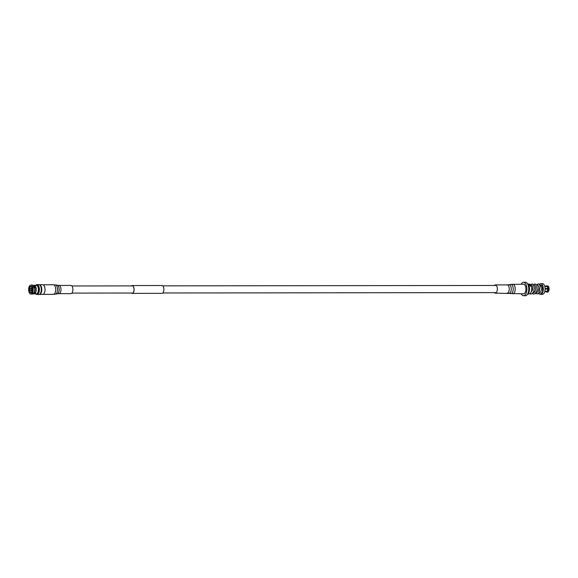 <?xml version="1.0" encoding="UTF-8"?>
<svg xmlns="http://www.w3.org/2000/svg" width="578" height="578" viewBox="0 0 578 578"><rect width="100%" height="100%" fill="white"/><g stroke="black" fill="none" stroke-linecap="round" stroke-linejoin="round"><path stroke-width="0.87" d="M131.546 293.024A3.771 1.864 -90.1 0 0 132.152 293.234A3.771 1.864 -90.1 0 0 133.937 288.371A3.771 1.864 -90.1 0 0 132.145 285.691A3.771 1.864 -90.1 0 0 131.538 285.893M131.365 293.024A3.909 1.936 -90.1 0 0 132.152 293.371A3.909 1.936 -90.1 0 0 134.002 288.328A3.909 1.936 -90.1 0 0 132.145 285.554A3.909 1.936 -90.1 0 0 131.358 285.893M132.152 293.371L161.956 293.335A3.909 1.936 -90.1 0 0 163.798 288.292A3.909 1.936 -90.1 0 0 161.941 285.518L132.145 285.554M33.445 293.61A4.27 2.11 -90.1 0 0 34.131 293.848L36.306 293.841A4.27 2.11 -90.1 0 0 37.498 293.097A4.27 2.11 -90.1 0 0 38.321 288.314A4.27 2.11 -90.1 0 0 36.298 285.301L34.124 285.308A4.27 2.11 -90.1 0 0 33.43 285.539M34.131 293.848A4.27 2.11 -90.1 0 0 35.323 293.104A4.27 2.11 -90.1 0 0 36.147 288.314A4.27 2.11 -90.1 0 0 34.124 285.308M33.502 293.552L34.131 293.552A3.974 1.965 -90.1 0 0 35.236 292.858A3.974 1.965 -90.1 0 0 36.002 288.4A3.974 1.965 -90.1 0 0 34.124 285.597L33.488 285.597M32 292.352L31.472 292.36L32.05 293.523A4.494 2.218 89.9 0 1 30.981 294.072A4.494 2.218 89.9 0 1 30.251 293.819A4.494 2.218 89.9 0 1 30.172 293.761M29.883 291.666L29.673 291.666A3.092 1.532 -90.1 0 0 30.8 292.67A3.092 1.532 -90.1 0 0 31.472 292.36L30.8 292.374A2.796 1.387 89.9 0 1 29.478 290.402A2.796 1.387 89.9 0 1 30.02 287.266A2.796 1.387 89.9 0 1 30.793 286.782A2.796 1.387 89.9 0 1 32.122 288.754A2.796 1.387 89.9 0 1 31.58 291.89A2.796 1.387 89.9 0 1 30.8 292.374M29.594 290.936L28.9 291.666L29.63 291.731M29.991 287.302L29.76 287.302A3.092 1.532 -90.1 0 0 29.427 290.936M31.169 290.676A1.322 0.657 89.9 0 1 30.8 290.907A1.322 0.657 89.9 0 1 30.172 289.968A1.322 0.657 89.9 0 1 30.432 288.487A1.322 0.657 89.9 0 1 30.8 288.256A1.322 0.657 89.9 0 1 31.422 289.188A1.322 0.657 89.9 0 1 31.169 290.676M37.556 293.284A4.494 2.218 -90.1 0 0 38.293 287.591A4.494 2.218 -90.1 0 0 35.612 285.301L36.103 284.94A4.935 2.442 -90.1 0 1 36.934 284.636A4.935 2.442 -90.1 0 1 39.275 288.119A4.935 2.442 -90.1 0 1 38.321 293.646A4.935 2.442 -90.1 0 1 36.949 294.505A4.935 2.442 -90.1 0 1 36.111 294.209L35.612 293.841A4.494 2.218 -90.1 0 0 37.556 293.284M36.949 294.505L38.87 294.505A4.935 2.442 -90.1 0 0 40.243 293.646A4.935 2.442 -90.1 0 0 41.19 288.111A4.935 2.442 -90.1 0 0 38.856 284.636L36.934 284.636M39.297 294.426A4.862 2.406 -90.1 0 0 39.376 294.426L42.62 294.426A4.862 2.406 -90.1 0 0 43.979 293.581A4.862 2.406 -90.1 0 0 44.911 288.133A4.862 2.406 -90.1 0 0 42.613 284.708L39.369 284.708A4.862 2.406 -90.1 0 0 39.282 284.716M39.376 294.426A4.862 2.406 -90.1 0 0 40.735 293.581A4.862 2.406 -90.1 0 0 41.667 288.133A4.862 2.406 -90.1 0 0 39.369 284.708M41.161 291.247A3.974 1.965 -90.1 0 0 41.154 287.887M35.048 293.089L32.05 293.523M30.981 294.072L32.469 294.072A4.494 2.218 -90.1 0 0 33.531 293.516M29.673 291.666L29.146 292.396A4.371 2.16 -90.1 0 0 30.092 293.711A4.371 2.16 -90.1 0 0 31.833 293.422M34.413 287.425A4.494 2.218 -90.1 0 1 33.892 293.017L34.261 292.591A3.974 1.965 -90.1 0 0 34.709 287.714L32.924 287.425A4.494 2.218 89.9 0 1 32.404 293.024L32.195 292.923A4.371 2.16 -90.1 0 0 32.7 287.49L32.924 287.425M33.892 293.017L32.404 293.024M32.195 292.923L31.833 291.861A3.092 1.532 -90.1 0 0 32.173 288.22L32.7 287.49L31.927 287.49A3.092 1.532 -90.1 0 0 30.793 286.486A3.092 1.532 -90.1 0 0 30.121 286.804L29.76 285.734A4.371 2.16 -90.1 0 1 30.085 285.453L30.244 285.337A4.494 2.218 89.9 0 1 30.974 285.084A4.494 2.218 89.9 0 1 32.679 286.695L32.447 286.76A4.371 2.16 -90.1 0 0 30.085 285.453M33.567 285.684A4.494 2.218 -90.1 0 1 34.16 286.695L34.463 286.984A3.974 1.965 -90.1 0 0 33.95 286.124L33.567 285.684A4.494 2.218 -90.1 0 0 32.455 285.084L30.974 285.084M34.16 286.695L32.679 286.695M32.447 286.76L31.927 287.49M29.897 286.139L29.406 286.233L29.76 287.302M29.406 286.233A4.371 2.16 -90.1 0 0 28.9 291.666M30.627 286.804L30.121 286.804M35.8 287.483L34.478 287.483M34.261 292.591L35.41 292.591M34.463 286.984L35.612 286.984M35.865 287.714L34.709 287.714M531.305 286.37A0.795 0.39 161.3 0 0 531.298 286.341A0.795 0.39 161.3 0 0 530.423 286.204L529 284.152L527.533 283.805M542.012 292.338L542.641 291.673L542.655 285.821L539.852 284.81M530.756 292.786L532.692 289.723L532.757 286.782L531.89 285.135L530.85 285.062M532.945 292.916L534.491 292.237L535.676 289.715L535.741 286.775L534.867 285.127L533.826 285.062M535.922 292.916L537.468 292.23L538.653 289.715L538.718 286.775L537.843 285.127L536.81 285.055M538.898 292.909L540.452 292.23L541.637 289.708L541.702 286.767L540.163 285.192M539.91 294.058A5.318 2.63 -90.1 0 0 540.69 294.296A5.318 2.63 -90.1 0 0 543.017 291.464A5.318 2.63 -90.1 0 0 542.858 285.987A5.318 2.63 -90.1 0 0 540.683 283.668A5.318 2.63 -90.1 0 0 539.332 284.419M540.683 283.668L542.467 283.668A5.318 2.63 89.9 0 1 544.642 285.98A5.318 2.63 89.9 0 1 544.801 291.457A5.318 2.63 89.9 0 1 542.482 294.296L540.69 294.296M527.584 294.123A5.318 2.63 -90.1 0 0 529.051 286.002A5.318 2.63 -90.1 0 0 527.577 283.87M527.793 293.732A5.318 2.63 -90.1 0 0 528.762 286.002A5.318 2.63 -90.1 0 0 527.786 284.26M521.219 284.203A6.719 3.323 89.9 0 1 523.545 282.281L525.424 282.281A6.719 3.323 89.9 0 1 528.169 285.214A6.719 3.323 89.9 0 1 528.371 292.136A6.719 3.323 89.9 0 1 525.438 295.719L523.56 295.719A6.719 3.323 89.9 0 1 521.233 293.805M523.545 282.281A6.719 3.323 89.9 0 1 526.298 285.214A6.719 3.323 89.9 0 1 526.493 292.136A6.719 3.323 89.9 0 1 523.56 295.719M527.548 294.188L529.643 293.682A4.718 2.334 -90.1 0 0 531.29 286.334L530.423 286.204M544.758 286.37L548.023 286.052A3.121 1.546 -90.1 0 0 547.474 285.85L546.644 285.857A3.121 1.546 -90.1 0 0 545.935 286.197M547.185 286.052A3.121 1.546 -90.1 0 0 546.644 285.857M547.142 286.536L544.808 286.536M548.941 289.014A2.594 1.279 -90.1 0 0 548.919 288.509L545.09 288.509L548.999 288.465A3.121 1.546 -90.1 0 0 548.753 287.215A3.121 1.546 -90.1 0 0 548.356 286.406A3.121 1.546 -90.1 0 0 548.269 286.291L544.823 286.609M548.999 288.465L549.078 288.48A2.912 1.445 -90.1 0 0 548.847 287.331A2.912 1.445 -90.1 0 0 548.479 286.572A2.912 1.445 -90.1 0 0 548.414 286.493M544.888 291.102L547.626 291.384A3.121 1.546 -90.1 0 0 548.19 289.014L545.105 289.043M547.626 291.384L548.464 291.384A3.121 1.546 -90.1 0 0 549.021 289.014L548.19 289.014M548.464 291.384L548.58 291.218A2.912 1.445 -90.1 0 0 549.1 289.029L549.021 289.014M544.852 291.261L547.445 291.254M545.878 291.587L546.102 291.897A3.121 1.546 -90.1 0 0 546.651 292.092A3.121 1.546 -90.1 0 0 547.402 291.695L544.816 291.413M546.651 292.092L547.482 292.092A3.121 1.546 -90.1 0 0 548.24 291.695L547.402 291.695M548.168 288.465A3.121 1.546 -90.1 0 0 547.431 286.291M546.817 286.363A2.774 1.373 -90.1 0 0 546.347 286.197L544.714 286.197M547.229 291.102A2.774 1.373 -90.1 0 0 547.72 289.043M544.722 291.753L546.347 291.753A2.774 1.373 -90.1 0 0 547.005 291.413M547.698 288.494A2.774 1.373 -90.1 0 0 547.482 287.411A2.774 1.373 -90.1 0 0 547.063 286.601M494.291 285.467A4.111 2.037 89.9 0 1 495.303 284.918A4.111 2.037 89.9 0 1 495.332 284.918A4.111 2.037 89.9 0 1 497.347 289.058A4.111 2.037 89.9 0 1 495.317 293.147A4.111 2.037 89.9 0 1 495.288 293.147A4.111 2.037 89.9 0 1 494.298 292.598M523.516 284.203A4.797 2.377 89.9 0 1 523.545 284.203A4.797 2.377 89.9 0 1 523.581 284.203A4.797 2.377 89.9 0 1 525.929 289.036A4.797 2.377 89.9 0 1 523.56 293.805A4.797 2.377 89.9 0 1 523.524 293.797M58.934 285.431A4.111 2.037 -90.1 0 1 60.957 288.928A4.111 2.037 -90.1 0 1 59.548 293.48A4.111 2.037 -90.1 0 1 58.949 293.66L70.863 293.646A4.111 2.037 -90.1 0 0 71.462 293.465A4.111 2.037 -90.1 0 0 72.871 288.913A4.111 2.037 -90.1 0 0 70.856 285.416L58.934 285.431L55.452 284.947A4.624 2.29 -90.1 0 1 57.525 289.072A4.624 2.29 -90.1 0 1 55.929 293.971A4.624 2.29 -90.1 0 1 55.466 294.151L53.349 294.354A4.797 2.377 -90.1 0 0 54.05 294.137A4.797 2.377 -90.1 0 0 55.69 288.834A4.797 2.377 -90.1 0 0 53.342 284.752L55.452 284.947M507.195 284.903A4.111 2.037 89.9 0 1 507.224 284.903A4.111 2.037 89.9 0 1 507.253 284.903A4.111 2.037 89.9 0 1 509.261 289.051A4.111 2.037 89.9 0 1 507.231 293.133A4.111 2.037 89.9 0 1 507.202 293.133M508.756 284.795A4.292 2.124 89.9 0 1 508.929 284.744A4.292 2.124 89.9 0 1 509.16 284.73A4.292 2.124 89.9 0 1 511.255 289.079A4.292 2.124 89.9 0 1 509.11 293.306A4.292 2.124 89.9 0 1 508.943 293.292A4.292 2.124 89.9 0 1 508.813 293.256M495.303 284.918L507.224 284.903L510.706 284.412A4.624 2.29 89.9 0 1 510.945 284.39A4.624 2.29 89.9 0 1 513.206 289.079A4.624 2.29 89.9 0 1 510.894 293.638A4.624 2.29 89.9 0 1 510.714 293.617A4.624 2.29 89.9 0 1 510.54 293.573M512.78 284.217A4.797 2.377 89.9 0 1 512.823 284.217A4.797 2.377 89.9 0 1 512.852 284.217A4.797 2.377 89.9 0 1 515.2 289.043A4.797 2.377 89.9 0 1 512.831 293.812A4.797 2.377 89.9 0 1 512.794 293.812M58.949 293.66L57.236 293.819A4.292 2.124 -90.1 0 0 57.67 293.646A4.292 2.124 -90.1 0 0 59.151 289.101A4.292 2.124 -90.1 0 0 57.229 285.279M71.874 285.966L132.752 285.893M162.736 285.857L496.321 285.467M71.882 293.097L132.767 293.024M162.743 292.988L496.329 292.598M30.793 286.782L31.45 286.782M531.298 286.341L530.257 284.297L528.603 284.058M529.477 293.725L530.669 294.079L532.165 293.631L533.725 291.63L534.44 287.627L533.234 284.297L532.179 283.906L530.734 284.867M532.237 293.581L533.631 294.072L535.242 293.559L537.215 290.055L536.868 285.171L535.149 283.899L533.718 284.867M535.214 293.573L537.641 293.884L538.999 292.786L540.242 286.348L539.166 284.268L538.147 283.899L536.695 284.86M538.197 293.573L539.57 294.065L541.116 293.61L542.641 291.673M539.787 285.055L540.553 285.055M495.317 293.147L523.56 293.805M523.545 284.203L510.706 284.412M53.342 284.752L42.989 284.766M53.349 294.354L42.996 294.368M57.236 293.819L55.466 294.151"/></g></svg>
